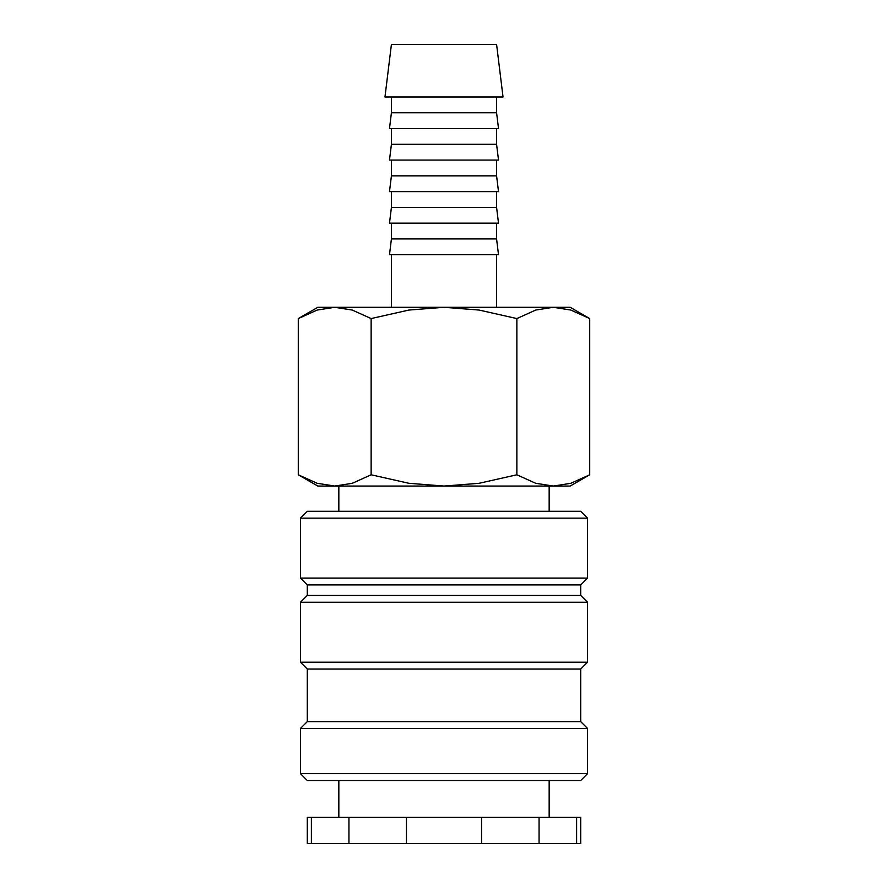 <?xml version="1.0" encoding="UTF-8"?>
<svg xmlns="http://www.w3.org/2000/svg" width="888" height="888" viewBox="0 0 888 888"><rect width="100%" height="100%" fill="white"/><g stroke="black" fill="none" stroke-linecap="round" stroke-linejoin="round"><path stroke-width="1.33" d="M549.161 511.299L549.161 486.058M338.839 486.058L338.839 511.299M587.545 518.137L580.708 511.299L307.292 511.299L300.455 518.137L300.455 578.077L307.292 584.915L307.292 595.426L300.455 602.264L300.455 662.204L307.292 669.041L307.292 721.622L300.455 728.449L300.455 773.67L307.292 780.508L580.708 780.508L587.545 773.67L587.545 728.449L580.708 721.622L580.708 669.041L587.545 662.204L587.545 602.264L580.708 595.426L580.708 584.915L587.545 578.077L587.545 518.137L300.455 518.137M549.161 817.315L549.161 780.508M338.839 780.508L338.839 817.315M311.388 817.315L307.292 817.315L307.292 843.6L348.94 843.6L348.94 817.315L311.388 817.315L311.388 843.6M576.612 843.6L580.708 843.6L580.708 817.315L539.06 817.315L539.06 843.6L576.612 843.6L576.612 817.315M589.71 318.57L570.185 307.292L553.279 307.292L570.829 310.056L589.71 318.57L589.71 474.791L570.829 483.294L553.279 486.058L570.185 486.058L589.71 474.791M317.815 307.292L298.29 318.57L317.171 310.056L334.721 307.292L444 307.292L479.098 310.056L516.86 318.57L535.73 310.056L553.279 307.292L444 307.292L408.902 310.056L371.14 318.57L352.27 310.056L334.721 307.292L317.815 307.292M298.29 474.791L317.815 486.058L553.279 486.058L535.73 483.294L516.86 474.791L479.098 483.294L444 486.058L408.902 483.294L371.14 474.791L352.27 483.294L334.721 486.058L317.171 483.294L298.29 474.791L298.29 318.57M503.03 96.981L496.581 44.4L391.419 44.4L384.97 96.981L503.03 96.981M391.419 96.981L391.419 112.754L389.488 128.527L498.512 128.527L496.581 112.754L496.581 96.981M391.419 128.527L391.419 144.3L389.488 160.073L498.512 160.073L496.581 144.3L496.581 128.527M391.419 160.073L391.419 175.846L389.488 191.619L498.512 191.619L496.581 175.846L496.581 160.073M391.419 191.619L391.419 207.392L389.488 223.166L498.512 223.166L496.581 207.392L496.581 191.619M391.419 223.166L391.419 238.939L389.488 254.712L498.512 254.712L496.581 238.939L496.581 223.166M496.581 307.292L496.581 254.712M391.419 254.712L391.419 307.292M391.419 238.939L496.581 238.939M391.419 207.392L496.581 207.392M391.419 175.846L496.581 175.846M391.419 144.3L496.581 144.3M391.419 112.754L496.581 112.754M371.14 474.791L371.14 318.57M516.86 474.791L516.86 318.57M406.449 817.315L406.449 843.6L481.551 843.6L481.551 817.315L348.94 817.315M481.551 843.6L539.06 843.6M348.94 843.6L406.449 843.6M481.551 817.315L539.06 817.315M300.455 773.67L587.545 773.67M300.455 728.449L587.545 728.449M307.292 721.622L580.708 721.622M307.292 669.041L580.708 669.041M300.455 662.204L587.545 662.204M300.455 602.264L587.545 602.264M307.292 595.426L580.708 595.426M307.292 584.915L580.708 584.915M300.455 578.077L587.545 578.077"/></g></svg>
